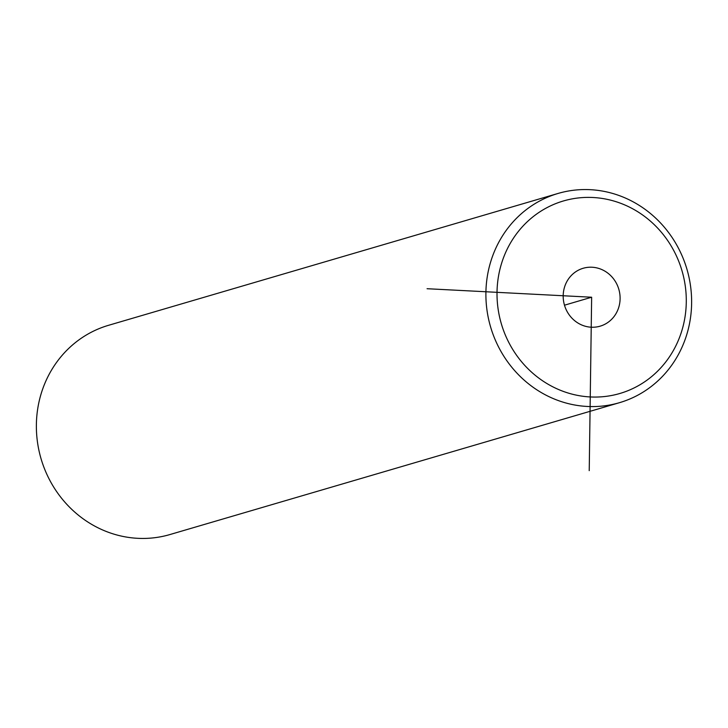 <?xml version="1.0" encoding="UTF-8"?>
<svg xmlns="http://www.w3.org/2000/svg" width="728" height="728" viewBox="0 0 728 728"><rect width="100%" height="100%" fill="white"/><g stroke="black" fill="none" stroke-linecap="round" stroke-linejoin="round"><path stroke-width="1.09" d="M635.799 387.078A100.309 94.14 73.7 0 0 675.366 253.708A100.309 94.14 73.7 0 0 547.501 207.371A100.309 94.14 73.7 0 0 507.935 340.74A100.309 94.14 73.7 0 0 635.799 387.078M605.66 271.608A30.166 28.31 73.7 0 0 583.155 268.277A30.166 28.31 73.7 0 0 563.345 293.029A30.166 28.31 73.7 0 0 577.632 322.832A30.166 28.31 73.7 0 0 600.136 326.171A30.166 28.31 73.7 0 0 619.947 301.419A30.166 28.31 73.7 0 0 605.66 271.608M636.745 395.741A109.036 102.33 73.7 0 0 683.747 259.86A109.036 102.33 73.7 0 0 558.067 193.448A109.036 102.33 73.7 0 0 540.768 200.409A109.036 102.33 73.7 0 0 493.775 336.281A109.036 102.33 73.7 0 0 619.446 402.693A109.036 102.33 73.7 0 0 636.745 395.741M558.067 193.448L108.554 325.307A109.036 102.33 73.7 0 0 91.255 332.259A109.036 102.33 73.7 0 0 44.253 468.14A109.036 102.33 73.7 0 0 169.933 534.552L619.446 402.693M427.072 288.716L591.646 297.224L589.225 470.643M591.646 297.224L564.482 305.196"/></g></svg>
